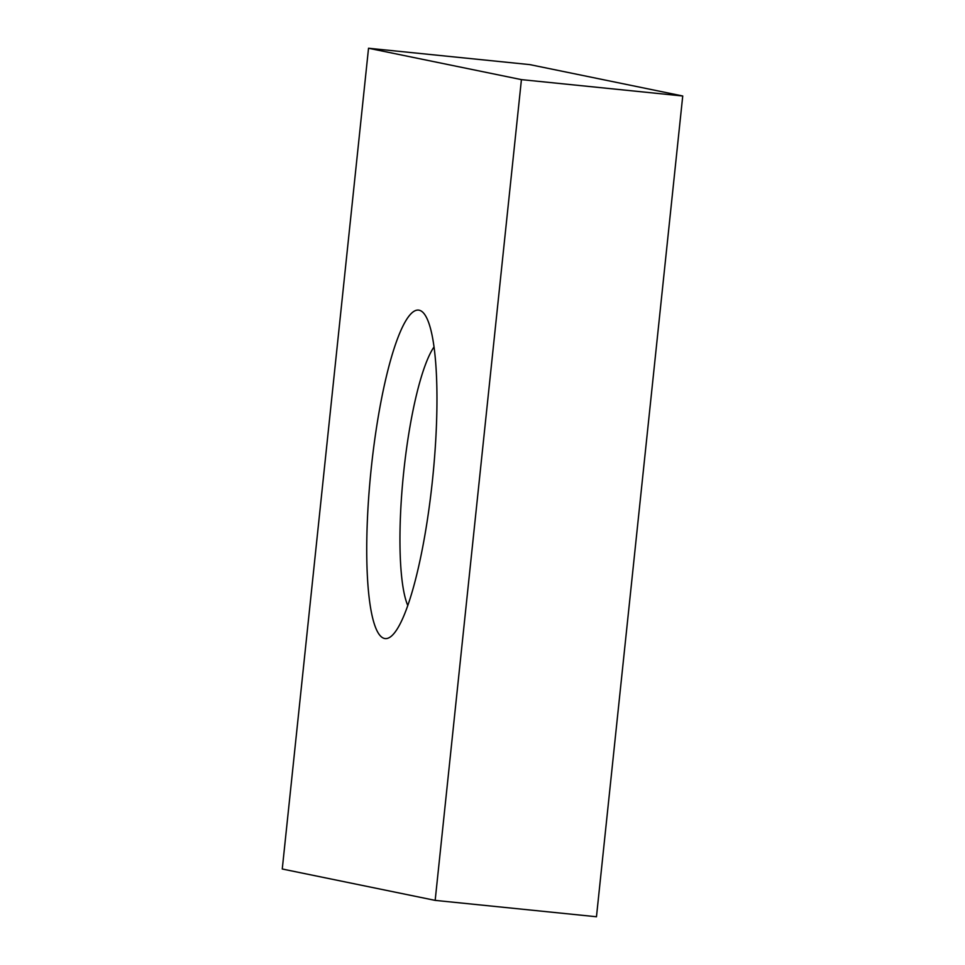 <?xml version="1.0" encoding="UTF-8"?>
<svg xmlns="http://www.w3.org/2000/svg" width="965" height="965" viewBox="0 0 965 965"><rect width="100%" height="100%" fill="white"/><g stroke="black" fill="none" stroke-linecap="round" stroke-linejoin="round"><path stroke-width="1.45" d="M434.021 346.966A137.163 25.814 -84.2 0 0 403.72 471.873A137.163 25.814 -84.2 0 0 407.785 605.525M432.429 480.594A165.087 31.061 -84.2 0 0 424.118 313.721A165.087 31.061 -84.2 0 0 371.272 468.037A165.087 31.061 -84.2 0 0 391.416 636.116A165.087 31.061 -84.2 0 0 432.429 480.594M435.167 900.381L521.426 79.625L368.534 48.25L282.262 869.007L435.167 900.381L596.466 916.75L682.738 95.993L529.833 64.619L368.534 48.25M521.426 79.625L682.738 95.993"/></g></svg>
